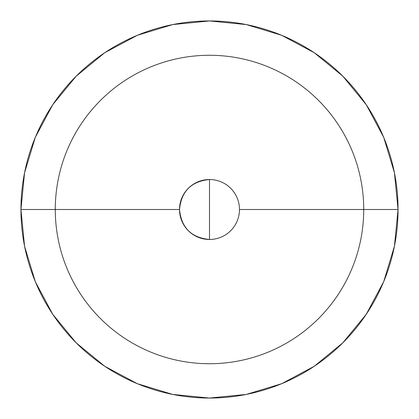 <?xml version="1.0" encoding="UTF-8"?>
<svg xmlns="http://www.w3.org/2000/svg" width="419" height="419" viewBox="0 0 419 419"><rect width="100%" height="100%" fill="white"/><g stroke="black" fill="none" stroke-linecap="round" stroke-linejoin="round"><path stroke-width="0.63" d="M398.05 209.5A188.55 188.55 0 0 1 209.5 398.05A188.55 188.55 0 0 1 20.95 209.5A188.55 188.55 0 0 1 209.5 20.95A188.55 188.55 0 0 1 398.05 209.5A188.55 188.55 0 0 0 209.5 20.95A188.55 188.55 0 0 0 20.95 209.5L179.526 209.5C181.301 227.706 191.294 237.699 209.5 239.474L209.5 179.526C191.294 181.301 181.301 191.294 179.526 209.5A29.974 29.974 0 0 1 209.5 179.526A29.974 29.974 0 0 1 239.474 209.5L363.723 209.5A154.223 154.223 0 0 0 209.5 55.277A154.223 154.223 0 0 0 55.277 209.5A154.223 154.223 0 0 1 209.5 55.277A154.223 154.223 0 0 1 363.723 209.5L398.05 209.5L363.723 209.5A154.223 154.223 0 0 1 209.5 363.723A154.223 154.223 0 0 1 55.277 209.5L20.95 209.5A188.55 188.55 0 0 0 209.5 398.05A188.55 188.55 0 0 0 398.05 209.5L394.426 172.717L383.699 137.343L366.311 104.797M209.5 239.474A29.974 29.974 0 0 1 179.526 209.5L55.277 209.5A154.223 154.223 0 0 0 209.5 363.723A154.223 154.223 0 0 0 363.723 209.5L239.474 209.5A29.974 29.974 0 0 1 209.5 239.474A29.974 29.974 0 0 0 239.474 209.5A29.974 29.974 0 0 0 209.5 179.526L209.5 239.474M20.95 209.5L24.574 246.283L35.301 281.657L52.689 314.203M52.726 314.255L76.174 342.826L104.698 366.237M104.745 366.274L137.343 383.699L172.717 394.426L209.437 398.05M209.5 398.05L246.283 394.426L281.657 383.699L314.203 366.311M314.255 366.274L342.826 342.826L366.237 314.302M366.274 314.255L383.699 281.657L394.426 246.283L398.05 209.563M366.274 104.745L342.826 76.174L314.302 52.763M314.255 52.726L281.657 35.301L246.283 24.574L209.563 20.95M209.5 20.95L172.717 24.574L137.343 35.301L104.797 52.689M104.745 52.726L76.174 76.174L52.763 104.698M52.726 104.745L35.301 137.343L24.574 172.717L20.95 209.437"/></g></svg>
